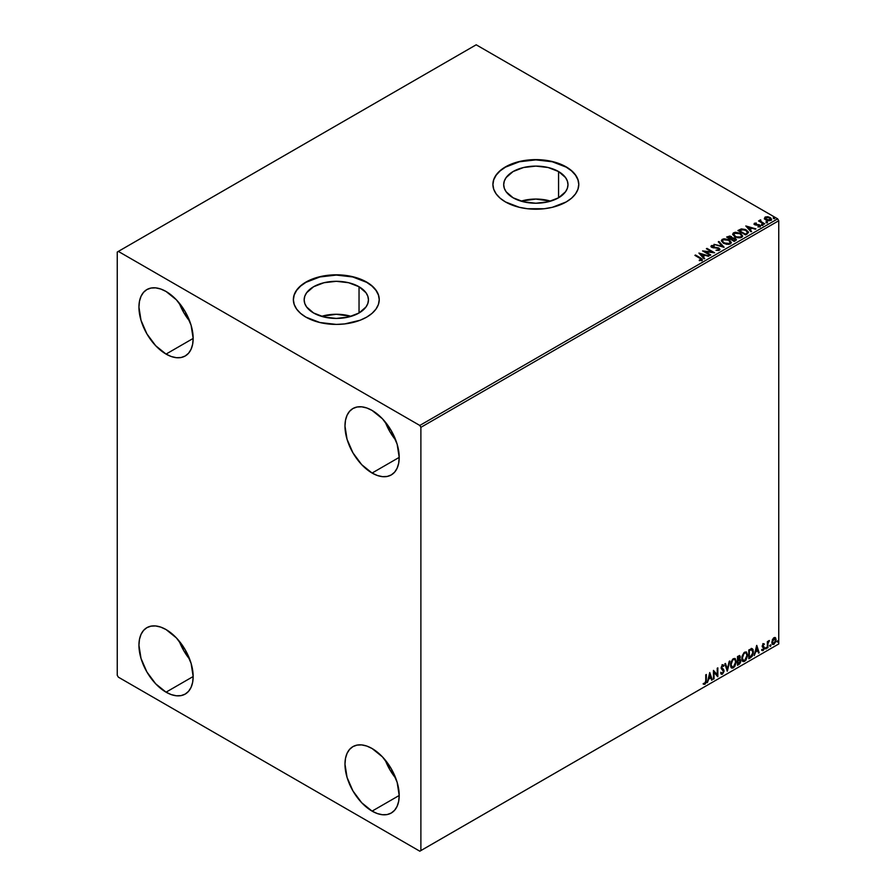 <?xml version="1.0" encoding="UTF-8"?>
<svg xmlns="http://www.w3.org/2000/svg" width="896" height="896" viewBox="0 0 896 896"><rect width="100%" height="100%" fill="white"/><g stroke="black" fill="none" stroke-linecap="round" stroke-linejoin="round"><path stroke-width="1.34" d="M550.626 201.141A32.144 18.558 0 0 0 521.058 201.141L535.842 199.069L550.626 201.141M558.566 171.539L558.566 197.792L548.139 201.813L535.842 203.224L523.533 201.813L513.106 197.792A32.144 18.558 180 0 1 503.698 184.666A32.144 18.558 180 0 1 523.533 167.518A32.144 18.558 180 0 1 558.566 171.539L565.533 177.565L567.37 181.048L567.986 184.666L567.37 188.283L565.533 191.766L558.566 197.792L558.566 171.539A32.144 18.558 180 0 1 567.986 184.666A32.144 18.558 180 0 1 548.139 201.813A32.144 18.558 180 0 1 513.106 197.792L506.139 191.766L504.314 188.283L503.698 184.666L504.314 181.048L506.139 177.565L513.106 171.539L523.533 167.518L535.842 166.107L548.139 167.518L558.566 171.539M351.086 316.344A32.144 18.558 0 0 0 321.518 316.344L336.302 314.261L351.086 316.344M359.038 286.742L359.038 312.984L348.611 317.016L336.302 318.427L324.005 317.016L313.578 312.984A32.144 18.558 180 0 1 304.158 299.869A32.144 18.558 180 0 1 324.005 282.722A32.144 18.558 180 0 1 359.038 286.742L366.005 292.768L367.83 296.24L368.446 299.869L367.83 303.486L366.005 306.97L359.038 312.984L359.038 286.742A32.144 18.558 180 0 1 368.446 299.869A32.144 18.558 180 0 1 348.611 317.016A32.144 18.558 180 0 1 313.578 312.984L306.611 306.97L304.774 303.486L304.158 299.869L304.774 296.24L306.611 292.768L313.578 286.742L324.005 282.722L336.302 281.31L348.611 282.722L359.038 286.742M379.243 299.746A42.941 24.797 0 0 0 366.666 282.341L366.666 282.083A42.941 24.797 180 0 1 379.243 299.611A42.941 24.797 180 0 1 352.733 322.515A42.941 24.797 180 0 1 305.939 317.15L319.872 322.515L336.302 324.408L344.68 323.926L360.158 320.23L366.666 317.15L372.008 313.387L375.973 309.098L378.426 304.45L379.243 299.611L378.426 294.784L375.973 290.125L372.008 285.846L366.666 282.083L352.733 276.707L336.302 274.826L319.872 276.707L305.939 282.083L300.597 285.846L296.632 290.125L294.19 294.784L293.362 299.611L294.19 304.45L296.632 309.098L300.597 313.387L305.939 317.15A42.941 24.797 180 0 1 293.362 299.611A42.941 24.797 180 0 1 319.872 276.707A42.941 24.797 180 0 1 366.666 282.083L366.666 282.341A42.941 24.797 0 0 0 319.973 276.942A42.941 24.797 0 0 0 293.362 299.746M578.782 184.542A42.941 24.797 0 0 0 566.205 167.138L566.205 166.891A42.941 24.797 180 0 1 578.782 184.419A42.941 24.797 180 0 1 552.272 207.323A42.941 24.797 180 0 1 505.478 201.947L519.4 207.323L527.464 208.734L544.219 208.734L552.272 207.323L566.205 201.947L571.547 198.195L575.512 193.906L577.954 189.258L578.782 184.419L577.954 179.581L575.512 174.933L571.547 170.643L566.205 166.891L559.698 163.8L552.272 161.515L535.842 159.622L519.4 161.515L511.986 163.8L505.478 166.891L500.136 170.643L496.171 174.933L493.718 179.581L492.901 184.419L493.718 189.258L496.171 193.906L500.136 198.195L505.478 201.947A42.941 24.797 180 0 1 492.901 184.419A42.941 24.797 180 0 1 519.4 161.515A42.941 24.797 180 0 1 566.205 166.891L566.205 167.138A42.941 24.797 0 0 0 519.501 161.739A42.941 24.797 0 0 0 492.901 184.542M385.269 760.077A38.338 22.131 -120 0 0 395.786 778.288L389.794 769.608L385.269 760.077M372.086 811.126A38.338 22.131 60 0 1 347.043 777.347A38.338 22.131 60 0 1 352.923 746.626A38.338 22.131 60 0 1 372.086 748.518L382.469 756.896L391.261 768.757L397.141 782.309L399.202 795.48L372.086 811.126L361.715 802.76L352.923 790.899L347.043 777.347L344.982 764.176L345.498 758.363L347.043 753.39L349.552 749.414L352.923 746.626L357.034 745.102L361.715 744.912L366.8 746.066L372.086 748.518A38.338 22.131 60 0 1 397.141 782.309A38.338 22.131 60 0 1 391.261 813.03L387.15 814.554L382.469 814.733L377.384 813.579L372.086 811.126L399.202 795.48L398.675 801.282L397.141 806.266L394.632 810.23L391.261 813.03A38.338 22.131 60 0 1 372.086 811.126M189.739 321.25L183.747 312.558L179.234 303.027A38.338 22.131 -120 0 0 189.739 321.238M166.051 354.088A38.338 22.131 60 0 1 141.008 320.298A38.338 22.131 60 0 1 146.877 289.576A38.338 22.131 60 0 1 166.051 291.48L176.422 299.846L185.226 311.718L191.094 325.259L193.166 338.43L166.051 354.088L155.68 345.71L146.877 333.85L141.008 320.298L138.936 307.126L139.462 301.325L141.008 296.341L143.506 292.376L146.877 289.576L150.987 288.053L155.68 287.874L160.765 289.027L166.051 291.48A38.338 22.131 60 0 1 191.094 325.259A38.338 22.131 60 0 1 185.226 355.981L181.115 357.504L176.422 357.694L171.338 356.541L166.051 354.088L193.166 338.43L192.64 344.243L191.094 349.216L188.597 353.192L185.226 355.981A38.338 22.131 60 0 1 166.051 354.088M385.269 421.982A38.338 22.131 -120 0 0 395.786 440.205L389.794 431.514L385.269 421.982M372.086 473.043A38.338 22.131 60 0 1 347.043 439.253A38.338 22.131 60 0 1 352.923 408.531A38.338 22.131 60 0 1 372.086 410.435L382.469 418.802L391.261 430.674L397.141 444.214L399.202 457.386L372.086 473.043L361.715 464.666L352.923 452.805L347.043 439.253L344.982 426.082L345.498 420.28L347.043 415.296L349.552 411.331L352.923 408.531L357.034 407.008L361.715 406.829L366.8 407.982L372.086 410.435A38.338 22.131 60 0 1 397.141 444.214A38.338 22.131 60 0 1 391.261 474.936L387.15 476.459L382.469 476.65L377.384 475.496L372.086 473.043L399.202 457.386L398.675 463.198L397.141 468.182L394.632 472.147L391.261 474.936A38.338 22.131 60 0 1 372.086 473.043M179.234 641.122A38.338 22.131 -120 0 0 189.739 659.333L183.747 650.653L179.234 641.122M166.051 692.171A38.338 22.131 60 0 1 141.008 658.392A38.338 22.131 60 0 1 146.877 627.67A38.338 22.131 60 0 1 166.051 629.563L176.422 637.941L185.226 649.802L191.094 663.354L193.166 676.525L166.051 692.171L155.68 683.805L146.877 671.933L141.008 658.392L138.936 645.221L139.462 639.408L141.008 634.435L143.506 630.459L146.877 627.67L150.987 626.147L155.68 625.957L160.765 627.11L166.051 629.563A38.338 22.131 60 0 1 191.094 663.354A38.338 22.131 60 0 1 185.226 694.075L181.115 695.598L176.422 695.778L171.338 694.624L166.051 692.171L193.166 676.525L192.64 682.326L191.094 687.31L188.597 691.275L185.226 694.075A38.338 22.131 60 0 1 166.051 692.171M117.253 252.034L117.253 675.27L118.339 677.152L419.81 851.2L778.747 643.966L420.885 850.573L420.885 427.336L778.747 220.73L778.747 643.966L778.747 220.73L777.661 218.848L419.81 425.454L118.339 251.406L476.19 44.8L777.661 218.848L476.19 44.8L117.253 252.034L117.253 675.27L118.339 677.152L419.81 851.2L420.885 850.573L420.885 427.336L419.81 425.454L118.339 251.406L117.253 252.034M775.018 637.493L775.555 637.84L773.976 637.694L772.408 639.666L771.96 643.328L773.73 644.448L775.835 641.626L775.69 638.019L774.883 637.459L773.506 638.042L771.837 642.264L772.71 644.448L773.976 644.325L776.115 639.789L775.242 637.594M767.357 648.032L768.13 642.802L769.306 640.528L767.939 642.242L767.939 641.29L767.357 641.626L767.357 648.032L768.04 643.294L769.406 640.562L767.939 642.242L767.939 641.29L767.357 641.626L767.357 648.032M763.314 643.854L762.216 646.43L763.851 648.547L763.146 649.802L762.339 649.589L762.507 650.698L764.277 649.029L764.254 647.102L762.787 645.803L764.445 644.112L763.314 643.854L762.205 646.173L763.862 648.357L762.003 650.373L763.213 650.541L764.445 647.987L762.787 645.803L764.445 644.112L763.314 643.854L764.445 644.112M750.534 657.754L752.293 656.13L753.301 653.408L753.088 649.622L751.957 648.626L748.776 650.003L748.776 658.773L750.534 657.754L748.776 658.269L750.534 657.754L753.446 651.795L751.733 648.614L748.776 650.003L748.776 658.773L750.534 657.754M737.486 665.291L739.76 663.779L740.69 661.842L740.499 659.702L739.592 659.344L740.309 657.059L739.614 655.581L737.486 656.522L737.486 665.291L738.998 664.406L740.79 660.89L739.592 659.344L740.309 657.059L739.782 655.648L737.486 656.522L737.486 665.291M727.261 671.182L729.792 660.957L727.317 669.043L725.469 663.454L724.83 663.824L727.362 671.126L729.792 660.957L727.317 669.043L725.469 663.454L724.83 663.824L727.261 671.182M714.034 678.832L714.034 672.302L717.83 676.637L717.83 667.867L717.237 668.203L717.237 674.744L713.451 670.398L713.451 679.168L714.034 672.302L717.696 676.715L717.83 667.867L717.237 668.203L717.237 674.744L713.451 670.398L713.451 679.168L714.034 678.832M703.517 684.107L704.95 684.286L706.339 680.422L706.339 674.498L705.69 682.058L703.517 684.107L704.95 684.286L706.194 682.45L706.339 674.498L705.757 674.834L705.757 680.669L704.95 683.402L703.819 683.267L703.808 684.309M709.744 672.538L707.314 682.707L708.725 679.078L710.864 677.846L711.637 680.21L712.275 679.84L709.744 672.538L707.314 682.707L708.725 679.078L710.864 677.846L711.637 680.21L712.275 679.84L709.744 672.538M722.053 664.698L723.957 665.594L722.49 664.955L721.134 667.778L723.475 671.216L722.411 673.31L721.224 672.538L720.742 673.254L722.456 674.184L724.035 671.317L723.677 669.547L721.717 667.408L722.31 665.974L723.498 666.389L723.957 665.594L722.982 664.798L722.142 665.213L721.213 668.427L723.453 671.53L722.299 673.366L721.224 672.538L721.09 673.904L722.456 674.184L721.258 674.094M730.475 664.989L730.867 667.061L732.122 668.17L734.698 666.669L736.31 661.976L735.19 658.56L732.682 659.187L730.643 663.331L731.674 668.002L733.41 667.867L736.31 661.573L735.123 658.526L733.365 658.672L730.475 664.989M741.765 658.47L742.157 660.554L743.4 661.651L745.987 660.15L747.6 655.458L746.48 652.053L743.971 652.669L741.933 656.813L742.963 661.483L744.699 661.349L747.6 655.054L746.413 652.008L744.643 652.154L741.765 658.47M756.661 645.456L754.219 655.626L755.642 651.997L757.77 650.765L758.554 653.128L759.181 652.758L756.75 645.4L754.219 655.626L755.642 651.997L757.77 650.765L758.554 653.128L759.181 652.758L756.661 645.456M765.509 648.491L766.203 648.749L766.36 647.506L765.542 648.222L766.002 648.939L766.483 647.92L766.002 647.472L765.509 648.491L766.002 648.939M769.989 645.904L770.683 646.162L770.84 644.93L770.011 645.635L770.47 646.352L770.963 645.344L770.47 644.885L770.47 646.352M777.291 641.682L777.986 641.95L778.142 640.707L777.314 641.424L777.773 642.141L778.266 641.122L777.773 640.674L777.773 642.141M764.422 218.534L767.558 220.662L771.254 220.091L770.963 218.165L768.275 216.821L765.33 216.966L764.422 218.534L765.822 219.99L770.829 220.405L771.568 219.363L770.112 217.526L767.57 216.709L765.083 217.09L764.355 218.635M764.109 224.168L764.691 223.832L760.726 221.334L760.693 219.845L759.808 220.237L759.965 221.099L758.565 220.965L764.109 224.168L764.691 223.832L761.018 221.603L760.693 219.845L759.965 221.099L758.565 220.965L764.109 224.168M757.926 226.901L760.054 226.621L759.685 224.986L755.619 225.008L755.138 223.619L756.336 223.059L754.421 223.25L754.051 224.022L754.992 224.851L759.394 225.546L758.106 226.89L760.054 226.621L760.368 225.613L758.923 224.672L755.317 224.381L755.026 223.709L756.336 223.059L754.421 223.25L756.336 223.552M747.286 233.89L748.406 231.918L745.36 229.51L741.518 228.917L737.923 230.518L745.517 234.909L748.518 232.422L746.491 230.07L741.16 228.973L737.923 230.518L745.517 234.909L747.286 233.89M732.245 237.966L731.338 236.499L726.645 237.037L734.227 241.427L736.344 240.016L735.381 238.269L732.245 237.843L729.971 236.006L726.645 237.037L734.227 241.427L736.445 239.613L735.381 238.269L732.267 238.146M724.013 247.318L718.95 241.483L718.312 241.842L722.232 246.232L713.989 244.339L724.114 247.262L718.95 241.483L718.312 241.842L722.232 246.232L713.989 244.339L724.013 247.318M710.774 254.968L705.13 251.698L714.571 252.773L706.978 248.394L706.395 248.73L712.062 252L702.598 250.914L710.192 255.304L710.774 254.968L705.13 251.698L714.571 252.773L706.978 248.394L706.395 248.73L712.062 252L702.598 250.914L710.774 254.968M701.893 260.31L700.627 257.981L695.498 255.024L694.915 255.36L701.266 259.19L699.294 260.131L699.586 260.635L702.094 260.187L702.15 259.034L695.498 255.024L694.915 255.36L699.966 258.272L701.109 259.874L699.294 260.131L699.586 260.635L702.408 260.12M698.902 253.053L704.066 258.843L704.693 258.474L703.046 256.614L705.174 255.382L709.027 255.976L698.902 253.053L704.066 258.843L704.693 258.474L703.046 256.614L705.174 255.382L709.027 255.976L698.902 253.053M711.021 246.546L711.446 245.582L711.872 247.386L718.346 248.438L718.57 250.286L716.027 250.242L719.387 250.208L719.891 249.122L718.558 247.912L712.118 246.814L712.219 246.042L714.202 245.482L711.446 245.582L711.581 247.195L718.558 248.573L718.57 249.794L716.027 250.242L718.637 250.477L719.947 249.424M723.464 243.298L728.672 244.418L730.666 243.678L731.304 242.357L728.538 239.523L724.002 238.773L722.008 239.523L721.381 240.845L723.464 243.298L730.352 243.891L731.315 242.491L729.266 239.904L722.322 239.31L721.381 240.722L723.464 243.298M734.754 236.779L739.962 237.899L741.955 237.16L742.594 235.85L740.197 233.195L735.291 232.254L733.298 233.005L732.67 234.326L734.754 236.779L741.63 237.373L742.605 235.973L740.555 233.386L733.611 232.792L732.67 234.203L734.754 236.779M745.808 225.971L750.971 231.762L751.61 231.392L749.952 229.533L752.08 228.301L755.933 228.894L745.808 225.971L750.971 231.762L751.61 231.392L749.952 229.533L752.08 228.301L755.933 228.894L745.808 225.971M761.723 224.93L762.989 224.683L761.846 224.202L761.723 224.93L762.843 225.019L761.578 224.28M766.203 222.342L767.469 222.096L766.326 221.614L766.203 222.342L767.323 222.432L767.178 221.782L766.058 221.704L766.203 222.342L766.058 221.704M773.494 218.131L774.771 217.885L773.618 217.403L773.494 218.131L774.614 218.221L774.469 217.571L773.349 217.482L773.494 218.131L773.349 217.482M578.782 184.419L577.954 179.827L575.512 175.179L571.547 170.89L566.205 167.138L552.272 161.762L535.842 159.88L519.4 161.762L505.478 167.138L500.136 170.89L496.171 175.179L493.718 179.827L492.901 184.666M379.243 299.611L378.426 295.03L375.973 290.382L372.008 286.093L366.666 282.341L352.733 276.965L336.302 275.072L319.872 276.965L305.939 282.341L300.597 286.093L296.632 290.382L294.19 295.03L293.362 299.869M702.397 260.008L700.627 258.485L701.893 260.814M701.366 259.93L699.294 260.635L701.288 259.728M699.406 253.613L708.456 256.301L699.406 253.613M703.046 257.118L704.402 258.642L703.046 257.118M700.784 254.587L702.52 256.525L704.144 255.584L702.52 256.525L700.784 254.083L704.144 255.08L702.52 256.021L700.784 254.587M703.517 251.44L712.062 252.493L703.517 251.44M706.832 248.976L706.978 248.394L713.675 252.75L706.832 248.976M705.13 252.202L710.338 255.214L705.13 252.202M718.346 248.438L718.57 249.794M718.57 250.286L718.346 248.931L718.57 250.286L718.962 249.782M711.446 245.582L714.202 245.974L711.446 245.582L710.976 246.288M719.387 250.208L718.939 248.102L712.421 247.531L713.754 247.901L712.421 247.531L712.219 246.042L714.202 245.482L710.976 246.77M712.421 247.038L712.219 246.042M718.939 248.606L719.902 249.659L718.939 248.606M712.421 247.531L711.973 246.77M714.56 244.518L722.232 246.736L714.56 244.518M718.614 242.178L718.95 241.483L723.61 247.195L718.614 242.178M731.304 242.861L729.904 240.822L726.869 239.456L723.094 239.467L721.403 240.946L722.322 239.31L729.266 239.904L731.293 242.738M730.24 242.278L729.411 244.026L726.678 244.339L723.52 243.118L722.378 241.304M730.341 242.85L729.546 243.947L724.046 243.454L722.4 241.158M723.128 239.747L728.683 240.24L730.341 242.267L729.546 243.454L724.046 242.962L722.378 240.89L723.128 239.747L725.099 239.299L728.683 240.24L730.274 242.67L728.526 243.813L725.245 243.51L722.478 241.427L723.128 239.747M732.245 237.843L735.381 238.269L736.411 239.859M736.411 239.882L734.709 238.459L732.245 238.336M734.798 238.605L734.037 240.632L731.214 239.008L734.037 241.136L731.214 239.008L734.563 238.482L735.459 239.949L734.037 241.136L731.214 239.512L732.525 238.347L734.798 238.605L734.709 240.755L734.798 239.109L734.709 240.755L734.037 240.632L734.709 240.755M731.382 238.347L730.43 239.053L728 237.149L730.778 236.846L730.733 238.885M730.778 236.846L730.43 238.56L728 237.149L730.43 239.053L728 237.149L730.542 236.723L731.427 237.619L730.733 238.381M732.693 234.461L733.611 232.792L740.555 233.386L742.582 236.219M742.594 236.342L741.194 234.304L738.158 232.938L734.384 232.949L732.67 234.584M741.53 235.76L740.701 237.507L737.968 237.821L734.81 236.6L733.667 234.786M741.63 236.331L740.835 237.429L741.608 235.514L739.973 233.722L741.63 235.749L740.835 236.936L735.336 236.936L740.835 237.429L735.907 236.734L733.667 234.371L734.418 233.229L739.973 233.722L737.318 232.837L733.813 233.8L735.336 236.936L733.69 234.64M738.36 230.776L741.16 228.973L746.491 230.07L748.496 232.68L746.816 230.765L743.366 229.443L738.36 230.776M747.488 232.691L745.326 234.618L739.29 231.134L745.326 234.618L739.29 230.63L741.563 229.566L745.909 230.406L747.488 232.714L745.326 234.618L745.954 233.755L745.326 234.114L739.29 230.63L743.926 229.611L746.738 230.978L747.454 232.467M746.312 226.531L755.362 229.219L746.312 226.531M749.952 230.037L751.307 231.56L749.952 230.037M747.69 227.506L749.426 229.443L751.061 228.502L749.426 229.443L747.69 227.002L751.061 227.998L749.426 228.939L747.69 227.506M755.317 224.381L755.138 223.619M760.054 226.621L760.491 226.016M760.446 226.274L759.685 225.49L760.054 227.125M754.074 224.078L754.421 223.25L754.757 224.728L759.125 225.344L759.304 226.766L759.125 225.848L758.643 226.934M759.125 225.344L759.304 226.274M754.421 223.25L754.018 224.314M755.832 223.518L754.062 224.112M755.317 224.885L755.026 224.202M761.723 225.434L762.698 224.37L762.843 225.512M762.843 225.019L762.698 224.37M762.888 225.008L761.522 224.818M759.965 221.603L758.99 221.222L759.147 220.629L759.965 221.603L760.066 219.99L759.965 221.099M760.066 219.99L760.738 220.405L759.752 220.886M761.018 221.603L760.648 220.438M761.018 222.107L764.254 224.09L761.018 222.107L760.446 220.774M766.203 222.846L767.178 221.782L767.323 222.936M767.323 222.432L767.178 221.782M767.368 222.432L766.002 222.23M764.422 219.027L765.083 217.09L767.57 216.709L770.112 217.526L771.534 219.61M771.501 220.214L770.963 218.658L768.275 217.325L765.61 217.358L764.389 218.389M770.661 219.744L766.416 219.666L765.766 217.482L769.53 217.862L770.146 220.517L770.661 219.744L769.227 220.797L766.416 220.158L765.296 218.523M765.766 217.986L766.416 220.158L770.146 220.517L765.262 218.725L766.192 217.314L769.138 217.661L770.582 218.893L770.146 220.013M773.494 218.635L774.469 217.571L774.614 218.714M774.614 218.221L774.469 217.571M774.659 218.21L773.304 218.019M704.144 255.08L702.52 256.021L700.784 254.083L704.144 255.08M735.459 239.445L734.709 240.251M751.061 227.998L749.426 228.939L747.69 227.002L751.061 227.998M765.296 218.456L765.766 217.482M703.382 684.062L704.525 684.04L703.08 683.861M709.654 672.941L712.275 679.84L711.502 679.784L709.654 672.941M710.427 677.6L708.299 678.832L707.459 682.125L708.299 678.832L710.427 677.6M709.363 674.374L708.982 678.037L709.363 674.374L710.618 677.096L708.982 678.037L709.363 674.374M713.451 670.454L717.237 674.744L713.451 670.454M717.394 668.125L717.394 676.346L717.394 668.125M713.597 672.056L713.597 678.574L713.597 672.056M721.47 674.262L722.456 674.184L724.058 670.891L721.717 667.408L722.478 665.851L723.498 666.389L723.957 665.594L722.49 664.955M722.411 673.31L721.224 672.538M720.787 672.291L721.974 673.064L720.787 672.291M723.957 665.594L723.173 665.952L723.117 664.81M722.478 665.851L723.498 666.389M721.146 674.061L722.702 673.322L723.598 671.07L723.24 669.301L721.302 667.453L722.053 665.605L721.28 667.162L724.058 670.891L722.456 674.184M722.053 665.605L723.005 665.818M721.549 673.154L720.978 672.661M725.178 663.622L727.317 669.043L725.178 663.622M729.221 661.293L727.026 670.466L729.221 661.293M734.899 658.414L736.31 661.573L733.41 667.867L731.472 667.856M731.17 667.71L733.309 667.386L735.19 664.731L735.885 661.326L735.179 658.694M731.92 666.96L730.654 665.011L731.035 661.998L732.682 659.49L734.406 659.254M734.574 659.378L732.95 659.31L734.787 659.478L735.728 661.909L733.387 666.982L732.021 667.083L730.632 664.395L731.808 666.926M731.058 664.642L732.95 659.31L731.058 664.642L732.357 660.542L733.656 659.422L734.944 659.579L735.706 662.558L734.429 666.008L732.357 667.206L731.058 664.642M739.547 655.57L740.309 657.059L739.155 659.086L740.79 660.89L738.998 664.406L737.486 664.787L739.917 662.603L739.939 659.299M740.242 659.456L739.592 659.344M739.48 658.526L739.446 655.469M738.853 659.938L739.771 660.979L738.853 659.938L737.632 660.542L739.29 660.184L740.208 661.226L738.069 664.048L737.632 660.542L739.648 660.307M738.237 656.488L739.29 657.16L737.632 656.835L739.726 657.418L738.069 659.893L737.632 656.835L739.032 656.365M738.674 656.734L739.614 658.179L738.069 659.893L737.632 656.835L737.632 659.646L738.069 657.082L739.334 656.544L739.726 657.418M739.29 660.184L740.208 661.226L739.816 662.67L738.069 664.048L737.632 660.542L737.632 663.802L738.069 660.789L739.682 660.195L740.208 661.226M746.189 651.896L747.6 655.054L744.699 661.349L742.762 661.338M742.459 661.192L744.598 660.867L746.48 658.213L747.174 654.808L746.469 652.176M743.21 660.442L741.944 658.493L742.325 655.491L743.971 652.971L745.696 652.736M745.864 652.87L744.24 652.792L746.077 652.96L747.018 655.39L744.677 660.464L743.31 660.565L741.91 657.877L743.098 660.408M742.347 658.123L744.24 652.792L742.347 658.123L743.646 654.024L744.946 652.915L746.234 653.061L746.995 656.04L745.718 659.49L743.646 660.688L742.347 658.123M752.382 648.771L751.733 648.614M751.296 648.357L753.446 651.795L750.098 657.496L752.786 653.587L752.931 650.384L752.114 648.637M751.789 649.645L752.797 651.19L752.506 654.36L749.358 657.53L749.358 650.563L751.789 649.645L748.922 650.317L751.419 649.622L752.864 652.131L751.542 656.04L748.922 657.283L748.922 650.317L748.922 657.283L748.922 650.317L751.677 649.544M756.56 645.859L759.181 652.758L758.408 652.702L756.56 645.859M757.333 650.518L755.205 651.739L754.365 655.043L755.205 651.739L757.333 650.518M756.269 647.293L755.888 650.955L756.269 647.293L757.523 650.014L755.888 650.955L756.269 647.293M762.877 643.608L764.008 643.866L763.694 644.549L763.896 643.765M763.661 644.616L762.922 644.37L762.35 645.557L764.254 647.102L762.922 646.307M764.254 647.102L763.213 650.541L761.578 650.126M762.003 650.373L763.213 650.541M763.146 649.802L762.339 649.589M761.914 649.331L762.709 649.544M762.395 647.058L763.717 647.819M761.79 650.339L763.706 649.141L763.672 646.677M762.496 646.061L762.922 644.37M766.483 647.92L765.083 648.234M765.509 648.715L766.024 647.438M767.514 641.547L767.939 642.242L767.514 641.547M768.342 641.245L768.846 640.674L769.126 641.402L768.387 641.211M767.805 642.163L767.939 647.696L767.357 647.539L767.85 642.051M770.963 645.344L769.552 645.646M769.989 646.128L770.504 644.851M775.555 637.84L776.115 639.789L773.976 644.325L772.498 644.291M772.162 644.123L773.674 644L775.163 642.018L775.678 639.251L774.973 637.459M774.67 638.344L775.51 639.722L775.174 641.984L773.976 643.541L772.419 641.939L774.67 638.344L773.539 638.232L775.533 640.136L773.976 643.541L772.565 643.328L772.352 639.822L773.45 638.288L774.514 638.232M773.976 643.541L772.89 643.474L771.982 641.682L774.424 638.176M773.976 638.49L771.982 641.682L773.539 643.294M778.266 641.122L776.854 641.435M777.28 641.917L777.795 640.64M710.618 677.096L708.982 678.037L709.8 674.621L710.618 677.096M757.523 650.014L755.888 650.955L756.706 647.539L757.523 650.014M419.81 425.454L777.661 218.848L778.747 220.73L420.885 427.336L419.81 425.454M420.885 850.573L778.747 643.966L420.885 850.573"/></g></svg>
